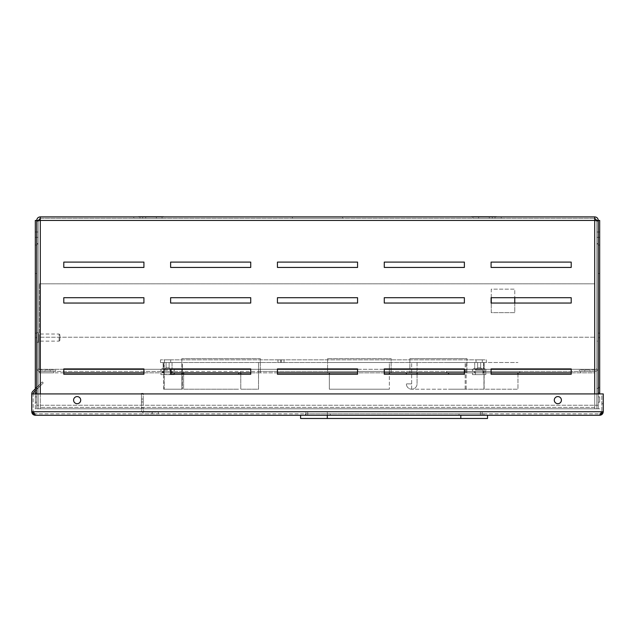 <?xml version="1.0" encoding="UTF-8"?>
<svg xmlns="http://www.w3.org/2000/svg" width="635" height="635" viewBox="0 0 635 635"><rect width="100%" height="100%" fill="white"/><g stroke="black" fill="none" stroke-linecap="round" stroke-linejoin="round"><path stroke-width="0.48" stroke-dasharray="3.17 2.38" d="M477.202 216.876L496.427 216.876L477.202 216.519M496.427 216.519L471.503 216.519M495.006 216.519L472.924 216.519L495.006 216.519L495.006 218.297L472.924 218.297L495.006 218.297M472.924 216.519L472.924 218.297M489.307 216.519L489.307 218.297L489.307 216.519M144.272 216.876L163.497 216.876L144.272 216.519M163.497 216.519L138.573 216.519M162.076 216.519L139.994 216.519L162.076 216.519L162.076 218.297L139.994 218.297L162.076 218.297M139.994 216.519L139.994 218.297M156.377 216.519L156.377 218.297L156.377 216.519M36.735 390.993L36.735 393.668L36.735 390.993M38.156 390.993L38.156 393.668L38.156 390.993M596.844 390.993L596.844 393.668L596.844 390.993M598.265 390.993L598.265 393.668L598.265 390.993M36.735 234.68L36.735 232.005L36.735 234.68M38.156 234.68L38.156 232.005L38.156 234.68M596.844 234.68L596.844 232.005L596.844 234.68M598.265 234.68L598.265 232.005L598.265 234.68M501.237 216.876L492.331 216.876L501.237 216.876L501.237 218.297L492.331 218.297L501.237 218.297M492.331 216.876L492.331 218.297M142.669 216.876L133.763 216.876L142.669 216.876L142.669 218.297L133.763 218.297L142.669 218.297M133.763 216.876L133.763 218.297M292.394 218.297L342.606 218.297L292.394 218.297L292.394 216.876L342.606 216.876L292.394 216.876M342.606 218.297L342.606 216.876M598.265 405.241L598.265 221.067L594.701 220.432L598.265 221.067L598.265 244.213L598.265 221.067L594.701 220.432L594.701 216.876L594.701 220.432L594.701 216.876L40.299 216.876L40.299 220.432L40.299 218.297L594.701 218.297L40.299 218.297L40.299 216.876L40.299 220.432L36.735 221.067L40.299 220.432L38.156 221.067L38.156 405.241L40.299 405.241L40.299 408.797L594.701 408.797L594.701 405.241L598.265 405.241L598.265 244.213L598.265 408.797L594.701 408.797L594.701 405.241L598.265 405.241L596.844 405.241L596.844 221.067L596.844 408.797L594.701 408.797L594.701 393.914M170.617 297.704L170.617 303.046L250.738 303.046L250.738 297.704L170.617 297.704M170.617 368.919L170.617 374.261L250.738 374.261L250.738 368.919L170.617 368.919M170.617 262.096L170.617 267.438L250.738 267.438L250.738 262.096L170.617 262.096M63.794 262.096L63.794 267.438L143.915 267.438L143.915 262.096L63.794 262.096M63.794 297.704L63.794 303.046L143.915 303.046L143.915 297.704L63.794 297.704M63.794 368.919L63.794 374.261L143.915 374.261L143.915 368.919L63.794 368.919M40.299 393.914L40.299 408.797L38.156 408.797L38.156 221.067L38.156 405.241L36.735 405.241L40.299 405.241L40.299 408.797L594.701 408.797L594.701 220.432L40.299 220.432L40.299 408.797L594.701 408.797L594.701 407.376L40.299 407.376L594.701 407.376M277.439 262.096L277.439 267.438L357.561 267.438L357.561 262.096L277.439 262.096M384.262 262.096L384.262 267.438L464.383 267.438L464.383 262.096L384.262 262.096M491.085 262.096L491.085 267.438L571.206 267.438L571.206 262.096L491.085 262.096M277.439 368.919L277.439 374.261L357.561 374.261L357.561 368.919L277.439 368.919M384.262 368.919L384.262 374.261L464.383 374.261L464.383 368.919L384.262 368.919M491.085 368.919L491.085 374.261L571.206 374.261L571.206 368.919L491.085 368.919M277.439 297.704L277.439 303.046L357.561 303.046L357.561 297.704L277.439 297.704M384.262 297.704L384.262 303.046L464.383 303.046L464.383 297.704L384.262 297.704M491.085 297.704L491.085 303.046L571.206 303.046L571.206 297.704L491.085 297.704M594.701 408.797L40.299 408.797L40.299 407.376M38.156 408.797L36.735 408.797L36.735 221.067L38.156 221.067L38.156 244.213L36.735 244.213L38.156 244.213L38.156 408.797L35.314 408.797L35.314 393.914M40.299 408.797L35.314 408.797L35.314 220.432L36.735 220.432C36.949 218.273 38.132 217.083 40.299 216.876M36.735 408.797L36.735 220.432L36.735 243.578L36.735 220.432L38.156 220.432L40.299 218.297M36.735 243.578L38.156 243.578L36.735 243.578M36.735 405.241L36.735 221.067L36.735 405.241L38.156 405.241M596.844 408.797L598.265 408.797L598.265 393.914L598.265 408.797L596.844 408.797L596.844 244.213L598.265 244.213L596.844 244.213L596.844 221.067L596.844 405.241M594.701 216.876C596.868 217.083 598.051 218.273 598.265 220.432L596.844 220.432L596.844 243.578L596.844 220.694M594.701 218.297L596.844 220.432M598.265 243.578L598.265 220.432L598.265 243.578L596.844 243.578L598.265 243.578M145.693 216.519L145.693 218.297L145.693 216.519M478.623 216.519L478.623 218.297L478.623 216.519M599.242 337.137L599.242 338.026L599.242 337.137L599.686 337.137L599.686 338.026L599.686 337.137M599.242 338.026L599.686 338.026M599.686 393.668L598.265 393.668L598.265 388.326L598.265 393.668L598.265 388.326L598.265 393.668L596.844 393.668L599.686 393.668L599.686 388.326L596.844 388.326L599.686 388.326L599.686 393.668M599.686 237.347L599.686 232.005L599.686 237.347L598.265 237.347L598.265 232.005L598.265 237.347L596.844 237.347M599.686 232.005L596.844 232.005M599.686 402.209L599.686 396.867L599.686 402.209L598.265 402.209L598.265 396.867L598.265 402.209M599.686 396.867L598.265 396.867M599.686 273.494L599.686 245.007L599.686 273.494L598.265 273.494L598.265 245.007L598.265 273.494M599.686 245.007L598.265 245.007M599.686 387.437L599.686 392.779L599.686 387.437L599.686 392.779L599.686 387.437L598.265 387.437L598.265 392.779L598.265 387.437L598.265 392.779L598.265 387.437L599.686 387.437M599.686 253.016L599.686 333.137L598.265 333.137L598.265 253.016L598.265 333.137L598.265 253.016L598.265 333.137L598.265 253.016L598.265 333.137L598.265 253.016L598.265 333.137L598.265 253.016L598.265 333.137L598.265 253.016L598.265 333.137L598.265 253.016L598.265 333.137L598.265 253.016L598.265 333.137L599.686 333.137L598.265 333.137L599.686 333.137L598.265 333.137L599.686 333.137L598.265 333.137L599.686 333.137L598.265 333.137L599.686 333.137L598.265 333.137L599.686 333.137L598.265 333.137L599.686 333.137L598.265 333.137L599.686 333.137L599.686 253.016L599.686 333.137L599.686 253.016L599.686 333.137L599.686 253.016L599.686 333.137L599.686 253.016L599.686 333.137L599.686 253.016L599.686 333.137L599.686 253.016L599.686 333.137L599.686 253.016L599.686 333.137L599.686 253.016L598.265 253.016L599.686 253.016M598.265 408.797L599.686 408.797L598.265 408.797L598.265 220.432L599.686 220.432L599.686 393.914M599.686 392.779L598.265 392.779L599.686 392.779M587.407 371.411L584.732 371.411L587.407 371.411M587.407 369.991L584.732 369.991L587.407 369.991M594.701 369.991L579.39 369.991L594.701 369.991A2.135 2.135 0 0 0 596.844 367.848A2.135 2.135 0 0 1 594.701 369.991M594.701 371.411L579.39 371.411L594.701 371.411A3.564 3.564 0 0 0 598.265 367.848A3.564 3.564 0 0 1 594.701 371.411M579.39 369.991L579.39 371.411L579.39 369.991M598.265 341.146L598.265 367.848L598.265 341.146L596.844 341.146L596.844 367.848L596.844 341.146L598.265 341.146M47.593 371.411L50.268 371.411L47.593 371.411M47.593 369.991L50.268 369.991L47.593 369.991M40.299 369.991L55.61 369.991L40.299 369.991A2.135 2.135 0 0 1 38.156 367.848A2.135 2.135 0 0 0 40.299 369.991M40.299 371.411L55.61 371.411L40.299 371.411A3.564 3.564 0 0 1 36.735 367.848A3.564 3.564 0 0 0 40.299 371.411M55.61 369.991L55.61 371.411L55.61 369.991M36.735 341.146L36.735 367.848L36.735 341.146L38.156 341.146L38.156 367.848L38.156 341.146L36.735 341.146M59.88 334.931L59.88 340.376L59.88 334.931M59.111 340.963L59.111 334.026L59.111 340.963M38.513 342.225L38.513 332.684L38.513 342.225M36.735 342.225L36.735 332.684L36.735 342.225M38.513 340.963L38.513 334.026L38.513 340.963M36.29 337.137L36.29 338.026L36.29 337.137L36.735 337.137L36.735 338.026L36.735 337.137M36.29 338.026L36.735 338.026M36.735 393.668L35.314 393.668L35.314 388.326L35.314 393.668L35.314 388.326L35.314 393.668L36.735 393.668L36.735 388.326L35.314 388.326L36.735 388.326L36.735 393.668L36.735 388.326L36.735 393.668L38.156 393.668L36.735 393.668M38.156 237.347L36.735 237.347L36.735 232.005L36.735 237.347L35.314 237.347L35.314 232.005L35.314 237.347M38.156 232.005L35.314 232.005M36.735 402.209L36.735 396.867L36.735 402.209L35.314 402.209L35.314 396.867L35.314 402.209M36.735 396.867L35.314 396.867M36.735 273.494L36.735 245.007L36.735 273.494L35.314 273.494L35.314 245.007L35.314 273.494M36.735 245.007L35.314 245.007M36.735 387.437L36.735 392.779L36.735 387.437L36.735 392.779L36.735 387.437L35.314 387.437L35.314 392.779L35.314 387.437L35.314 392.779L35.314 387.437L36.735 387.437M36.735 253.016L36.735 333.137L35.314 333.137L35.314 253.016L35.314 333.137L35.314 253.016L35.314 333.137L35.314 253.016L35.314 333.137L35.314 253.016L35.314 333.137L35.314 253.016L35.314 333.137L35.314 253.016L35.314 333.137L35.314 253.016L35.314 333.137L35.314 253.016L35.314 333.137L36.735 333.137L35.314 333.137L36.735 333.137L35.314 333.137L36.735 333.137L35.314 333.137L36.735 333.137L35.314 333.137L36.735 333.137L35.314 333.137L36.735 333.137L35.314 333.137L36.735 333.137L35.314 333.137L36.735 333.137L36.735 253.016L36.735 333.137L36.735 253.016L36.735 333.137L36.735 253.016L36.735 333.137L36.735 253.016L36.735 333.137L36.735 253.016L36.735 333.137L36.735 253.016L36.735 333.137L36.735 253.016L36.735 333.137L36.735 253.016L35.314 253.016L36.735 253.016M36.735 392.779L35.314 392.779L36.735 392.779M601.829 396.581L601.829 403.701L601.829 396.581L603.25 396.581L603.25 403.701L603.25 396.581M601.829 403.701L603.25 403.701M557.847 403.701A3.564 3.564 0 0 1 554.292 400.145A3.564 3.564 0 0 1 557.847 396.581A3.564 3.564 0 0 0 554.292 400.145A3.564 3.564 0 0 0 557.847 403.701A3.564 3.564 0 0 0 561.411 400.145A3.564 3.564 0 0 0 557.847 396.581A3.564 3.564 0 0 0 554.292 400.145A3.564 3.564 0 0 0 557.847 403.701A3.564 3.564 0 0 0 561.411 400.145A3.564 3.564 0 0 0 557.847 396.581A3.564 3.564 0 0 1 561.411 400.145A3.564 3.564 0 0 1 557.847 403.701M77.153 403.701A3.564 3.564 0 0 1 73.589 400.145A3.564 3.564 0 0 1 77.153 396.581A3.564 3.564 0 0 0 73.589 400.145A3.564 3.564 0 0 0 77.153 403.701A3.564 3.564 0 0 0 80.709 400.145A3.564 3.564 0 0 0 77.153 396.581A3.564 3.564 0 0 0 73.589 400.145A3.564 3.564 0 0 0 77.153 403.701A3.564 3.564 0 0 0 80.709 400.145A3.564 3.564 0 0 0 77.153 396.581A3.564 3.564 0 0 1 80.709 400.145A3.564 3.564 0 0 1 77.153 403.701M35.314 415.274L35.314 413.853L599.686 413.853L601.829 411.718L603.25 411.718C603.036 413.877 601.853 415.068 599.686 415.274L603.25 411.718L31.75 411.718C31.964 413.877 33.147 415.068 35.314 415.274L599.686 415.274L599.686 413.853L603.25 411.718L599.686 413.853L35.314 413.853L31.75 411.718L35.314 415.274L35.314 413.853L33.171 411.718L31.75 411.718L33.171 411.718L33.171 393.914L31.75 393.914A3.564 3.564 0 0 1 32.79 391.374L38.465 385.707L39.465 386.715L38.465 385.707L42.235 381.929L35.314 388.858M31.75 393.914L31.75 411.718L603.25 411.718L31.75 411.718L35.314 413.853L33.171 411.718L33.171 393.914L31.75 393.914A3.564 3.564 0 0 1 32.79 391.374A3.564 3.564 0 0 0 31.75 393.89L603.25 393.914L31.75 393.914L31.75 411.718L31.75 393.914L33.171 393.914L31.75 393.914L33.171 393.914L31.75 393.914L31.75 411.718L31.75 393.914L603.25 393.914L603.25 411.718L603.25 393.914L603.25 411.718L601.829 411.718L599.686 413.853L599.686 415.274M33.171 393.89A2.135 2.135 0 0 1 33.798 392.382A2.135 2.135 0 0 0 33.171 393.89A2.135 2.135 0 0 1 33.798 392.382L39.465 386.715L38.465 385.707L32.79 391.374L42.235 381.929L43.243 382.937L35.314 390.874M43.243 382.937L39.465 386.715L38.465 385.707L42.235 381.929L43.243 382.937L42.235 381.929L43.243 382.937L33.798 392.382L43.243 382.937M483.965 413.853L483.965 415.274L459.042 415.274L483.965 415.274L483.965 413.853L459.042 413.853L483.965 413.853M330.319 415.274L459.042 415.274L305.395 415.274L330.319 415.274L330.319 413.853L459.042 413.853L305.395 413.853L305.395 415.274L305.395 413.853L330.319 413.853L330.319 415.274M601.829 393.914L603.25 393.914L601.829 393.914L601.829 411.718L601.829 393.914M603.25 411.718L603.25 393.914L603.25 411.718M152.194 413.853L152.194 412.075M152.011 413.853L152.011 412.075M141.422 401.971L141.422 399.034L141.422 401.971L143.2 401.971L143.2 399.034L143.2 401.971M141.422 399.034L143.2 399.034M145.875 413.853L158.337 413.853L145.875 413.853A4.453 4.453 0 0 1 141.422 409.4A4.453 4.453 0 0 0 145.875 413.853M158.337 412.075L158.337 413.853L158.337 412.075L145.875 412.075L158.337 412.075M145.875 412.075A2.667 2.667 0 0 1 143.2 409.4A2.667 2.667 0 0 0 145.875 412.075M141.422 407.622L141.422 409.4L141.422 407.622L143.2 407.622L143.2 409.4L143.2 395.16L143.2 407.622L141.422 407.622L141.422 395.16L141.422 407.622L143.2 407.622L141.422 407.622M141.422 395.16L141.422 393.375L141.422 395.16L143.2 395.16L143.2 393.375L143.2 395.16L141.422 395.16M141.422 393.375L143.2 393.375L141.422 393.375M487.529 415.274L300.585 415.274L487.529 415.274L487.529 418.481L327.295 418.481L327.295 415.274L305.927 415.274L482.187 415.274L327.295 415.274L327.295 411.718L482.187 411.718L305.927 411.718L480.401 411.718L307.705 411.718L327.295 411.718L327.295 415.274M300.585 415.274L300.585 418.481L327.295 418.481M305.927 411.718L305.927 415.274L305.927 411.718M482.187 411.718L482.187 415.274L482.187 411.718M480.401 411.718L480.401 415.274L480.401 411.718M307.705 411.718L307.705 415.274L307.705 411.718M417.052 372.832L417.052 371.411L417.052 372.832L417.052 371.411L406.368 371.411L417.052 371.411L406.368 371.411L417.052 371.411L406.368 371.411L417.052 371.411L406.368 371.411L417.052 371.411L417.052 372.832L406.368 372.832L417.052 372.832L406.368 372.832L417.052 372.832L406.368 372.832L417.052 372.832L406.368 372.832L417.052 372.832L417.052 362.506L406.368 362.506L417.052 362.506L406.368 362.506L417.052 362.506L406.368 362.506L417.052 362.506L406.368 362.506L417.052 362.506L417.052 383.873A5.342 5.342 0 0 1 411.71 389.215A5.342 5.342 0 0 1 406.368 383.873A5.342 5.342 0 0 0 411.71 389.215A5.342 5.342 0 0 0 417.052 383.873A5.342 5.342 0 0 1 411.71 389.215A5.342 5.342 0 0 1 406.368 383.873A5.342 5.342 0 0 0 411.71 389.215A5.342 5.342 0 0 0 417.052 383.873L417.052 374.261M406.368 372.832L406.368 374.261M172.22 371.411L172.22 372.832L162.965 372.832L172.22 372.832L162.965 372.832L172.22 372.832L172.22 371.411L162.965 371.411L162.965 372.832L162.965 371.411L172.22 371.411M483.791 371.411L483.791 372.832L474.528 372.832L483.791 372.832L474.528 372.832L483.791 372.832L483.791 371.411L474.528 371.411L474.528 372.832L474.528 371.411L483.791 371.411M181.832 358.592L181.832 369.276L39.402 369.276L39.402 372.832L181.832 372.832L181.832 358.592L260.294 358.592L260.294 369.276L260.294 358.592L181.832 358.592M260.294 372.832L260.294 371.411L327.573 371.411L327.573 358.592L327.573 369.276L260.294 369.276L260.294 372.832L327.573 372.832L327.573 369.276L260.294 369.276L260.294 372.832L181.832 372.832M63.794 372.832L39.402 372.832L39.402 371.411L181.832 371.411L181.832 369.276L39.402 369.276L39.402 283.813L39.402 369.276L39.402 337.225L594.884 337.225L594.884 369.276L466.955 369.276L466.955 372.832L466.955 371.411L594.884 371.411L580.636 371.411L594.884 371.411L580.636 371.411L594.884 371.411L594.884 372.832L594.884 371.411L594.884 372.832L594.884 371.411L39.402 371.411L53.65 371.411L39.402 371.411L53.65 371.411L39.402 371.411L39.402 372.832L39.402 337.225L594.884 337.225L594.884 369.276L466.955 369.276L466.955 358.592L466.955 372.832L409.877 372.832L409.877 369.276L391.12 369.276L391.12 358.592L391.12 372.832L409.877 372.832M409.877 358.592L409.877 369.276L409.877 358.592L466.955 358.592L409.877 358.592M391.12 372.832L391.12 371.411L409.877 371.411L409.877 369.276L391.12 369.276L391.12 372.832L327.573 372.832M466.955 372.832L594.884 372.832L594.884 369.276L594.884 372.832L571.206 372.832M491.085 372.832L464.375 372.832L464.375 371.411L485.735 371.411L464.375 371.411L464.375 372.832M384.262 372.832L357.561 372.832M277.439 372.832L250.738 372.832M170.617 372.832L143.915 372.832M53.65 372.832L39.402 372.832L53.65 372.832L39.402 372.832L53.65 372.832L53.65 371.411L53.65 372.832M446.722 372.832L519.747 372.832L446.722 372.832L446.722 371.411L519.747 371.411L446.722 371.411L446.722 372.832M260.294 371.411L181.832 371.411M466.955 371.411L409.877 371.411M391.12 371.411L327.573 371.411M63.794 369.276L594.884 369.276L594.884 372.832L594.884 283.813L594.884 369.276L571.206 369.276M39.402 283.813L594.884 283.813L39.402 283.813M327.573 358.592L391.12 358.592L327.573 358.592M491.268 297.704L491.268 289.155L514.763 289.155L514.763 312.658L491.268 312.658L491.268 289.155L514.763 289.155L514.763 297.704M514.763 303.046L514.763 312.658L491.268 312.658L491.268 303.046M580.636 371.411L580.636 372.832L580.636 371.411M183.658 371.411L183.658 372.832L183.658 371.411M240.578 371.411L240.578 372.832L240.578 371.411M162.449 371.411L162.449 372.832L162.076 371.411L173.109 371.411L162.457 371.411M485.735 371.411L485.735 372.832L485.735 371.411M519.747 371.411L519.747 372.832L519.747 371.411M164.116 370.078L171.331 370.078L164.116 370.078M166.187 367.848L169.108 367.848L166.187 367.848M166.187 362.506L169.108 362.506L166.187 362.506M171.736 362.506L163.139 362.506L171.736 362.506M171.736 368.744L163.139 368.744L171.736 368.744M172.728 368.744L162.076 368.744L172.728 368.744M171.736 371.411L163.139 371.411L171.736 371.411M171.736 372.832L163.139 372.832L171.736 372.832M173.799 372.832L160.917 372.832L173.799 372.832M173.799 374.618L160.917 374.618L173.799 374.618M164.116 374.618L171.331 374.618L164.116 374.618M163.854 370.078L171.331 370.078L163.854 370.078L163.854 374.618L171.331 374.618L163.854 374.618L163.854 370.078L166.076 367.848L169.108 367.848L166.076 367.848L163.854 370.078M166.076 362.506L169.108 362.506L166.076 362.506L166.076 367.848L166.076 362.506M172.037 362.506L163.139 362.506L172.045 362.506L172.045 368.744L163.139 368.744L172.045 368.744L172.045 362.506M173.109 368.744L162.076 368.744L173.109 368.744C174.831 369.633 174.831 370.522 173.109 371.411L162.076 371.411L173.109 371.411C174.831 370.522 174.831 369.633 173.109 368.744M172.037 371.411L163.139 371.411L172.045 371.411L172.045 372.832L163.139 372.832L172.045 372.832L172.045 371.411M174.268 372.832L160.917 372.832L174.268 372.832L174.268 374.618L160.917 374.618L174.268 374.261M477.147 370.078L482.894 370.078L477.147 370.078M478.345 367.848L480.671 367.848L478.345 367.848M478.345 362.506L480.671 362.506L478.345 362.506M481.552 362.506L474.71 362.506L481.552 362.506M481.552 368.744L474.71 368.744L481.552 368.744M482.124 368.744L473.639 368.744L482.124 368.744M482.124 371.411L473.639 371.411L482.124 371.411M481.552 371.411L474.71 371.411L481.552 371.411M481.552 372.832L474.71 372.832L481.552 372.832M482.743 372.832L472.48 372.832L482.743 372.832M482.743 374.618L472.48 374.618L482.743 374.618M477.147 374.618L482.894 374.618L477.147 374.618M475.432 370.078L482.894 370.078L475.432 370.078L475.417 374.618L482.894 374.618L475.432 374.618L475.417 370.078L477.647 367.848L480.671 367.848L477.647 367.848L475.417 370.078M477.647 362.506L480.671 362.506L477.647 362.506L477.647 367.848L477.647 362.506M483.592 362.506L474.71 362.506L483.592 362.506L483.608 368.744L474.71 368.744L483.592 368.744L483.608 362.506M484.664 368.744L473.639 368.744L484.664 368.744C486.402 369.633 486.402 370.522 484.68 371.411L473.639 371.411L484.664 371.411C486.402 370.522 486.402 369.633 484.68 368.744M483.592 371.411L474.71 371.411L483.592 371.411L483.608 372.832L474.71 372.832L483.592 372.832L483.608 371.411M485.815 372.832L472.48 372.832L485.815 372.832L485.831 374.618L472.48 374.618L485.815 374.618L485.831 372.832M170.712 359.839L170.712 362.506L164.473 362.506L170.712 362.506L164.473 362.506L170.712 362.506L170.712 359.839L164.473 359.839L164.473 362.506L164.473 359.839L170.712 359.839M482.275 359.839L482.275 362.506L476.044 362.506L482.275 362.506L476.044 362.506L482.275 362.506L482.275 359.839L476.044 359.839L476.044 362.506L476.044 359.839L482.275 359.839M284.028 359.839L281.361 359.839L284.028 359.839L284.028 362.506L281.361 362.506L281.361 359.839L281.361 362.506L284.028 362.506L284.028 359.839L284.028 362.506M277.979 362.506L277.971 359.839L280.646 359.839L277.979 359.839L277.971 362.506L280.646 362.506L277.979 362.506L277.979 359.839M164.227 362.506L181.88 362.506L164.227 362.506L164.227 389.215L164.227 362.506M281.361 362.506L281.361 359.839L281.361 362.506M389.342 372.832L389.342 362.506L329.351 362.506L389.342 362.506L389.342 389.215L389.342 374.261M483.957 362.506L466.153 362.506L483.957 362.506L483.957 389.215L483.957 362.506M182.332 372.832L182.332 362.506L163.671 362.506L182.332 362.506L182.332 389.215L182.332 374.261M484.037 362.506L448.508 362.506L484.037 362.506L484.037 389.215L484.037 362.506M486.283 362.506L160.472 362.506L486.283 362.506L486.283 359.839L160.472 359.839L486.283 359.839L486.283 362.506L517.969 362.506L486.283 362.506M465.177 389.215L465.177 362.506L465.177 389.215L411.655 389.215L465.177 389.215M411.655 389.215L411.655 362.506L411.655 389.215M160.472 362.506L160.472 359.839L160.472 362.506M280.646 362.506L280.646 359.839L280.646 362.506M183.61 374.261L183.61 389.215L238.8 389.215L183.61 389.215L183.61 372.832M238.8 374.261L238.8 372.832M329.351 374.261L329.351 389.215L389.342 389.215L329.351 389.215L329.351 372.832M466.153 389.215L466.153 362.506L466.153 389.215L483.957 389.215L466.153 389.215M181.88 372.832L181.88 389.215L164.227 389.215L181.88 389.215L181.88 374.261M163.671 389.215L163.671 362.506L163.671 389.215L182.332 389.215L163.671 389.215M240.776 372.832L240.776 389.215L258.516 389.215L258.516 362.506L258.516 389.215L240.776 389.215L240.776 374.261M517.969 374.261L517.969 389.215L448.508 389.215L517.969 389.215L517.969 372.832M448.508 374.261L448.508 372.832M484.132 389.215L484.132 362.506L484.132 389.215M594.701 220.432L40.299 220.432L594.701 220.432L594.701 405.241L40.299 405.241L40.299 220.432L40.299 405.241L594.701 405.241L594.701 220.432M459.042 413.853L459.042 415.274L459.042 413.853M460.819 415.274L460.819 418.481M143.915 369.276L170.617 369.276M250.738 369.276L277.439 369.276M357.561 369.276L384.262 369.276M464.383 369.276L491.085 369.276M411.71 383.873L406.368 383.873L411.71 383.873M38.156 388.326L36.735 388.326L38.156 388.326M584.732 369.991L584.732 371.411L584.732 369.991M590.074 369.991L590.074 371.411L590.074 369.991M50.268 369.991L50.268 371.411L50.268 369.991M44.926 369.991L44.926 371.411L44.926 369.991M59.88 334.788L59.111 334.026L38.513 334.026M38.513 332.684L36.735 332.684M59.88 340.376L59.111 341.146L38.513 341.146M38.513 342.479L36.735 342.479M171.331 370.078L171.331 374.618L171.331 370.078L169.108 367.848L171.331 370.078M160.917 372.832L160.917 374.618L160.917 372.832M163.139 371.411L163.139 372.832L163.139 371.411M162.076 368.744C160.353 369.633 160.353 370.522 162.076 371.411C160.353 370.522 160.353 369.633 162.076 368.744M163.139 362.506L163.139 368.744L163.139 362.506M169.108 362.506L169.108 367.848L169.108 362.506M482.894 370.078L482.894 374.618L482.894 370.078L480.671 367.848L482.894 370.078M472.48 372.832L472.48 374.618L472.48 372.832M474.71 371.411L474.71 372.832L474.71 371.411M473.639 368.744C471.916 369.633 471.916 370.522 473.639 371.411C471.916 370.522 471.916 369.633 473.639 368.744M474.71 362.506L474.71 368.744L474.71 362.506M480.671 362.506L480.671 367.848L480.671 362.506"/><path stroke-width="0.95" d="M471.503 216.876L496.427 216.876M138.573 216.876L163.497 216.876M40.299 216.876C38.132 217.083 36.949 218.273 36.735 220.432L36.735 393.914L36.735 221.067L40.299 220.432L40.299 216.876L594.701 216.876L594.701 220.432L598.265 221.067L598.265 393.914L598.265 220.432C598.051 218.273 596.868 217.083 594.701 216.876M170.617 303.046L250.738 303.046L250.738 297.704L170.617 297.704L170.617 303.046M170.617 374.261L250.738 374.261L250.738 368.919L170.617 368.919L170.617 374.261M170.617 267.438L250.738 267.438L250.738 262.096L170.617 262.096L170.617 267.438M63.794 267.438L143.915 267.438L143.915 262.096L63.794 262.096L63.794 267.438M63.794 303.046L143.915 303.046L143.915 297.704L63.794 297.704L63.794 303.046M63.794 374.261L143.915 374.261L143.915 368.919L63.794 368.919L63.794 374.261M277.439 262.096L277.439 267.438L357.561 267.438L357.561 262.096L277.439 262.096M384.262 262.096L384.262 267.438L464.383 267.438L464.383 262.096L384.262 262.096M491.085 262.096L491.085 267.438L571.206 267.438L571.206 262.096L491.085 262.096M277.439 368.919L277.439 374.261L357.561 374.261L357.561 368.919L277.439 368.919M384.262 368.919L384.262 374.261L464.383 374.261L464.383 368.919L384.262 368.919M491.085 368.919L491.085 374.261L571.206 374.261L571.206 368.919L491.085 368.919M277.439 297.704L277.439 303.046L357.561 303.046L357.561 297.704L277.439 297.704M384.262 297.704L384.262 303.046L464.383 303.046L464.383 297.704L384.262 297.704M491.085 297.704L491.085 303.046L571.206 303.046L571.206 297.704L491.085 297.704M40.299 218.297L38.156 220.694M35.314 393.914L35.314 220.432L38.156 220.432M599.686 393.914L599.686 220.432L596.844 220.432L594.701 218.297M557.847 396.581A3.564 3.564 0 0 0 554.292 400.145A3.564 3.564 0 0 0 557.847 403.701A3.564 3.564 0 0 0 561.411 400.145A3.564 3.564 0 0 0 557.847 396.581M77.153 396.581A3.564 3.564 0 0 0 73.589 400.145A3.564 3.564 0 0 0 77.153 403.701A3.564 3.564 0 0 0 80.709 400.145A3.564 3.564 0 0 0 77.153 396.581M31.75 393.914L603.25 393.914L603.25 411.718L599.686 415.274L35.314 415.274L31.75 411.718L31.75 393.914A3.564 3.564 0 0 1 32.79 391.374L35.314 388.858M33.171 393.914L33.171 393.89A2.135 2.135 0 0 1 33.798 392.382L35.314 390.874M599.686 415.274C601.853 415.068 603.036 413.877 603.25 411.718L31.75 411.718C31.964 413.877 33.147 415.068 35.314 415.274M487.529 415.274L487.529 418.481L460.819 418.481L460.819 415.274M327.295 415.274L327.295 418.481L300.585 418.481L300.585 415.274M327.295 418.481L460.819 418.481M571.206 372.832L491.085 372.832M464.383 372.832L384.262 372.832M357.561 372.832L277.439 372.832M250.738 372.832L170.617 372.832M143.915 372.832L63.794 372.832M491.268 303.046L491.268 297.704M514.763 297.704L514.763 303.046M417.052 374.261L417.052 372.832M406.368 374.261L406.368 372.832M183.61 374.261L183.61 372.832M238.8 374.261L238.8 372.832M329.351 374.261L329.351 372.832M389.342 374.261L389.342 372.832M181.88 374.261L181.88 372.832M182.332 374.261L182.332 372.832M240.776 374.261L240.776 372.832M517.969 374.261L517.969 372.832M448.508 374.261L448.508 372.832M40.299 393.914L40.299 220.432L594.701 220.432L594.701 393.914M63.794 369.276L143.915 369.276M170.617 369.276L250.738 369.276M277.439 369.276L357.561 369.276M384.262 369.276L464.383 369.276M491.085 369.276L571.206 369.276M174.268 372.832L174.268 374.261"/></g></svg>

